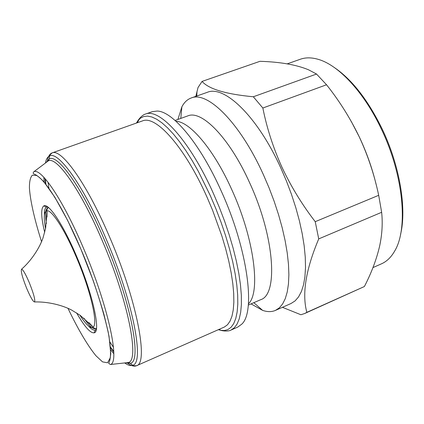 <?xml version="1.0" encoding="UTF-8"?>
<svg xmlns="http://www.w3.org/2000/svg" width="424" height="424" viewBox="0 0 424 424"><rect width="100%" height="100%" fill="white"/><g stroke="black" fill="none" stroke-linecap="round" stroke-linejoin="round"><path stroke-width="0.64" d="M29.277 282.623C25.604 274.063 23.039 269.595 21.582 269.208C20.612 270.973 22.334 277.407 26.749 288.511C30.533 297.346 33.141 301.83 34.572 301.957C35.372 299.954 33.607 293.509 29.277 282.623M45.421 163.049C46.131 159.239 47.509 156.88 49.555 155.968C58.157 150.727 83.099 184.997 105.481 237.451C133.083 300.823 144.929 363.877 132.542 365.255C132.15 365.636 133.459 365.806 136.475 365.748L224.376 327.036L227.471 324.784L230.02 321.18L231.965 316.219L233.253 309.933L233.847 302.36L233.709 293.578L232.824 283.693L231.181 272.839L228.796 261.163L225.69 248.856L221.906 236.11L212.551 210.166L207.14 197.42C184.7 146.667 155.624 114.772 142.39 120.946L52.078 152.916C61.13 148.14 86.438 182.845 109.026 235.712C136.931 299.678 148.888 363.591 136.475 365.748C134 366.765 130.841 365.742 127.009 362.679M230.974 330.084L237.747 327.089L241.68 324.233C255.847 312.038 247.802 249.132 221.206 190.986C200.123 143.625 172.579 111.146 157.145 111.051L152.322 111.666L145.337 114.125C159.382 107.601 190.047 140.747 213.622 193.943L219.335 207.373L224.55 221.042L229.172 234.716L233.126 248.146L236.353 261.115L238.813 273.401L240.472 284.817L241.33 295.199L241.388 304.406L240.678 312.329L239.226 318.896L237.09 324.053L234.318 327.784L230.974 330.084C230.158 330.731 226.008 331.722 220.575 330.285L224.354 330.524L227.773 329.639L231.016 327.344L233.698 323.65L235.755 318.551L237.133 312.075L237.79 304.257L237.684 295.184L236.804 284.96L235.135 273.724L232.686 261.629L229.49 248.872L225.584 235.659L221.026 222.208L215.896 208.762L210.278 195.543L198.421 171.503L192.194 160.606L185.903 150.668L179.643 141.833L173.511 134.207L167.597 127.868L161.979 122.87L156.721 119.25L151.893 116.998L147.531 116.102L143.683 116.526L140.376 118.217L137.625 121.105L136.417 123.061M248.496 303.791C260.893 292.194 254.23 238.542 231.758 189.602C213.934 149.688 190.111 121.821 176.114 121.269M248.294 305.1L260.691 299.689C278.324 294.669 274.688 236.783 249.572 182.638C229.421 137.673 201.564 109.683 187.811 115.895L175.075 120.453M251.05 303.897L262.615 310.373C267.38 312.016 271.657 312.027 275.446 310.4L279.31 307.882L282.607 303.96L285.273 298.644L287.239 291.951L288.458 283.937L288.882 274.683L288.479 264.3L287.228 252.921L285.14 240.721L282.23 227.879L278.531 214.618L274.1 201.151L269.012 187.721L263.346 174.556C239.878 122.472 207.357 90.763 191.213 97.981C187.339 99.396 184.228 102.332 181.891 106.795L177.905 119.441M44.679 232.421C41.022 217.024 40.736 208.189 43.82 205.916C48.49 202.683 63.224 224.577 76.564 256.234C92.856 294.124 101.108 332.342 94.139 332.814C90.333 333.269 84.487 326.639 76.601 312.923M88.34 325.812C91.282 329.109 93.587 330.529 95.267 330.063L96.322 329.326M275.446 310.4L291.028 303.505L295.067 300.913L298.544 296.927L301.39 291.553L303.536 284.822L304.925 276.777L305.513 267.512L305.264 257.124L304.162 245.766L302.195 233.592L299.392 220.798L295.782 207.59L291.415 194.197L286.37 180.852L280.73 167.777C257.294 116.086 224.142 84.869 207.288 92.326L191.213 97.981M282.432 307.31L300.892 314.741L304.628 313.532L306.849 312.345C301.83 294.049 305.789 269.569 318.726 238.898L315.228 221.683C302.026 204.548 290.917 186.348 281.896 167.088C273.183 147.716 266.834 128.027 262.848 108.019L253.319 96.767C225.838 94.17 208.751 89.056 202.062 81.419L198.019 87.535L195.846 96.349M46.99 217.099L47.064 210.823M376.083 184.281C372.203 168.249 366.633 152.508 359.366 137.058L351.342 121.582M304.628 313.532L364.391 286.529C371.477 272.807 376.57 259.292 379.655 245.984C382.135 234.313 382.798 223.088 381.642 212.302L378.685 195.31C374.434 175.091 367.968 155.629 359.282 136.92C350.314 118.328 339.401 100.944 326.544 84.768L316.532 74.041L308.577 69.817C296.54 64.787 280.344 61.946 259.986 61.305L202.062 81.419M372.95 267.597L381.452 263.834C386.752 261.502 391.182 257.204 394.739 250.939C408.37 228.515 403.5 174.624 381.123 128.573C363.962 92.241 338.813 65.471 318.837 59.53C311.953 57.41 305.784 57.314 300.325 59.243L287.212 63.86M400.569 234.35C406.897 208.677 399.784 165.493 381.971 128.578C367.868 99.947 352.026 79.622 334.451 67.612M93.137 327.015L88.78 322.494M306.849 312.345L364.391 286.529M318.726 238.898L381.642 212.302M315.228 221.683L378.685 195.31M262.848 108.019L326.544 84.768M253.319 96.767L316.532 74.041M47.795 206.96L46.523 207.145C44.986 207.956 44.276 210.569 44.393 214.984M46.237 162.434L49.332 158.889C57.738 153.928 82.007 187.493 103.785 238.569C130.64 300.272 142.337 361.778 130.385 363.278L132.542 365.255C130.433 365.991 127.81 365.218 124.683 362.933M113.743 351.48L110.468 347.039M113.452 347.245L109.906 342.057M218.355 329.692L220.575 330.285L219.335 329.257M125.822 362.806L128.371 362.525C139.846 360.617 128.127 300.123 101.808 239.602C80.47 189.523 56.715 156.345 48.384 160.818L46.333 162.355M43.831 177.258L44.181 182.198M45.479 183.762L44.96 178.493M41.573 241.733C35.6 223.119 30.369 202.396 29.42 188.044C29.362 181.62 30.321 177.343 32.303 175.218L36.586 175.472C49.507 182.903 70.183 223.475 80.899 249.153C88.759 267.162 96.439 288.887 103.933 314.338L108.157 331.902C110.155 342.778 110.876 351.39 110.314 357.734L107.553 362.79L102.534 361.873L95.941 355.747C86.205 343.832 75.859 324.858 67.957 308.264M83.284 247.759C108.115 305.354 120.315 362.727 110.378 364.513L108.708 363.352L109.88 360.151L110.77 353.801L109.016 336.253C105.746 320.433 100.515 301.973 93.322 280.879L80.905 249.137L67.66 220.453L54.834 197.218L43.799 181.673C34.556 172.446 33.825 174.566 33.756 173.909C32.987 173.305 33.046 172.568 33.92 171.699C41.229 167.962 63.107 200.096 83.284 247.759M45.559 228.605C43.439 217.236 43.942 211.285 47.059 210.76C51.988 210.028 64.84 229.893 76.357 257.193C90.487 290.101 98.304 324.058 93.179 327.063C90.545 328.817 86.104 324.826 79.855 315.096M96.487 328.144L95.819 328.616C93.222 329.485 89.263 326.014 83.936 318.196M48.967 188.378L47.997 182.172M47.292 161.639C47.981 156.779 49.576 153.875 52.078 152.916C49.846 154.94 49.004 155.963 49.555 155.968L49.332 158.889L48.384 160.818L33.92 171.699M45.962 184.366L45.299 178.886M139.183 119.255L137.365 122.727M46.407 223.554C44.928 214.21 45.432 208.963 47.917 207.818L48.728 207.707M110.659 349.837L113.786 353.674M110.378 364.513L128.371 362.525L130.385 363.278L125.695 362.822M113.759 352L110.532 347.807M34.572 301.957C48.14 301.517 62.699 305.338 71.603 310.05L80.184 315.329L93.179 327.063C92.527 327.423 93.407 327.938 95.819 328.616L96.444 328.531M21.582 269.208C31.768 260.23 39.75 247.468 43.01 237.938L45.638 228.213L47.059 210.76C46.338 210.945 46.624 209.965 47.917 207.818L48.431 207.453M137.424 122.706L137.625 121.105C140.598 116.335 144.303 114.215 145.337 114.125M180.778 118.413L181.891 106.795M95.267 330.063L94.139 332.814M96.253 329.655L95.442 329.999M196.731 96.041L197.006 91.467M47.52 206.764L46.698 207.071M46.523 207.145L43.82 205.916M253.844 302.678L262.615 310.373"/></g></svg>
